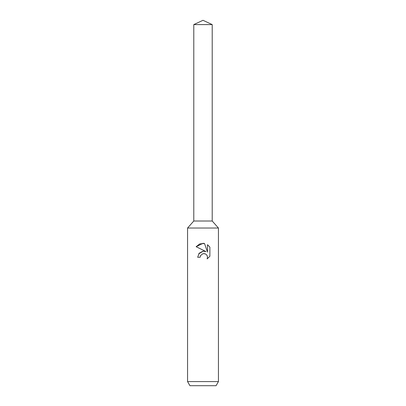 <?xml version="1.0" encoding="UTF-8"?>
<svg xmlns="http://www.w3.org/2000/svg" width="406" height="406" viewBox="0 0 406 406"><rect width="100%" height="100%" fill="white"/><g stroke="black" fill="none" stroke-linecap="round" stroke-linejoin="round"><path stroke-width="0.61" d="M193.789 24.593L212.211 24.593L203 20.3L193.789 24.593L193.789 221.011L203 221.011L193.789 221.011L187.562 228.035L218.438 228.035L218.438 381.584L187.562 381.584L189.937 385.7L216.063 385.7L218.438 381.584M212.211 24.593L212.211 221.011L203 221.011L212.211 221.011L218.438 228.035M200.498 255.602L202.99 253.648L200.498 255.602L200.107 257.277L197.671 257.277L199.184 253.222L203 251.192L205.949 251.553L196.118 246.706L203 243.311L204.492 243.473L207.496 252.121L207.496 244.711L209.882 247.127L209.882 256.262L207.116 258.911L207.507 257.257L207.222 255.841L206.426 254.643L205.228 253.841L203 253.648L204.837 253.704M200.107 257.277L200.356 255.922M207.116 258.911L209.882 256.262M205.949 251.553L204.294 251.167M203.299 251.162L198.712 253.831M209.882 247.127L207.496 244.711M204.492 243.473L199.777 243.894L196.118 246.706M187.562 228.035L187.562 381.584"/></g></svg>
